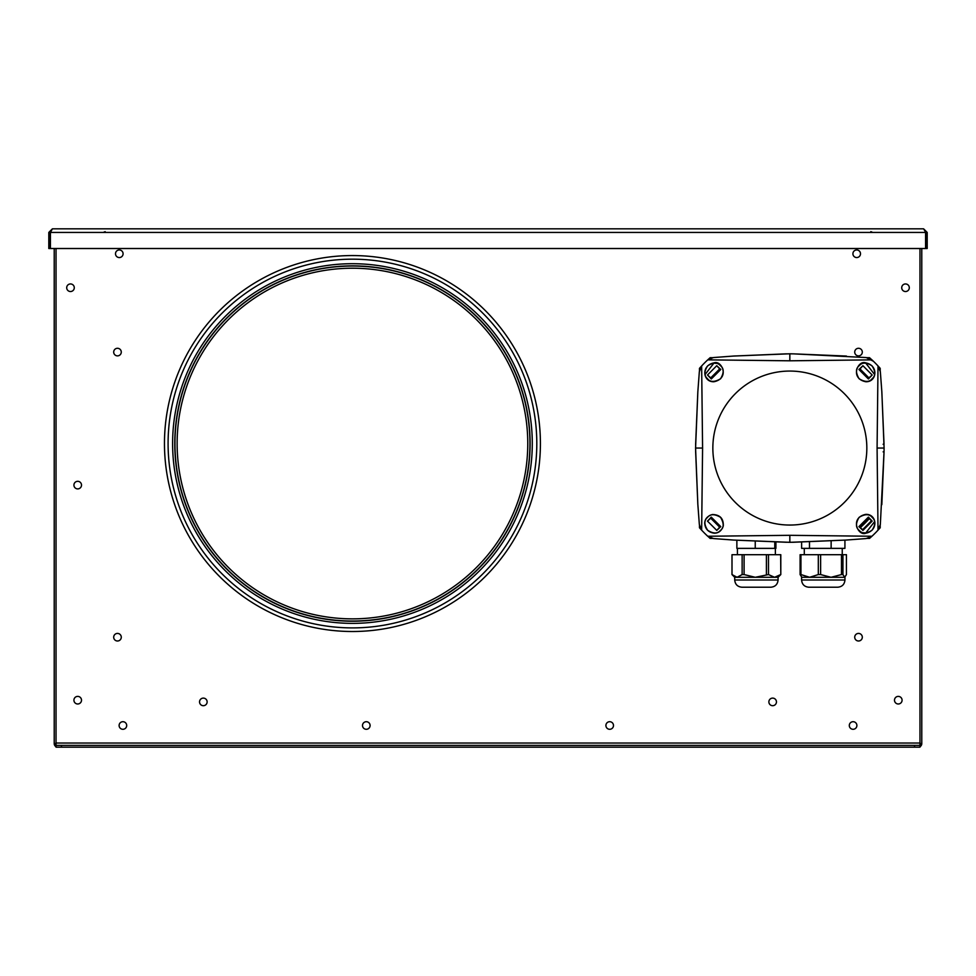 <?xml version="1.0" encoding="UTF-8"?>
<svg xmlns="http://www.w3.org/2000/svg" width="976" height="976" viewBox="0 0 976 976"><rect width="100%" height="100%" fill="white"/><g stroke="black" fill="none" stroke-linecap="round" stroke-linejoin="round"><path stroke-width="1.46" d="M56.035 744.761A2.172 2.172 0 0 1 55.669 743.566L54.217 743.566L54.217 248.514M56.035 746.701A3.611 3.611 0 0 1 54.217 743.566L56.035 743.444M919.965 743.505L921.783 743.566A3.611 3.611 0 0 1 919.965 746.701M920.331 743.566L920.331 743.566A2.172 2.172 0 0 1 919.965 744.761M921.783 248.514L921.783 743.566L919.965 743.444M883.365 228.823L879.303 228.823M96.697 228.823L109.861 228.823M50.423 232.434L925.577 232.434L925.577 248.514L50.423 248.514L50.423 232.434L52.411 228.823L48.8 232.434L52.411 228.823L923.589 228.823L925.748 232.434L925.748 248.514L925.748 232.434L924.967 230.763M48.8 232.434L48.8 248.514L50.252 248.514L50.252 232.434L51.033 230.763L50.252 232.434L50.252 248.514L48.8 248.514L48.8 232.434L50.252 232.434M927.2 248.514L925.748 248.514L927.2 248.514L927.2 232.434L923.589 228.823L927.2 232.434L927.2 248.514M927.2 232.434L925.748 232.434M862.308 352.08A3.794 3.794 0 0 1 858.514 355.874A3.794 3.794 0 0 1 854.72 352.08A3.794 3.794 0 0 1 858.514 348.286A3.794 3.794 0 0 1 862.308 352.08M199.543 701.903A3.794 3.794 0 0 0 203.337 705.697A3.794 3.794 0 0 0 207.132 701.903A3.794 3.794 0 0 0 203.337 698.108A3.794 3.794 0 0 0 199.543 701.903M113.692 352.08A3.794 3.794 0 0 0 117.486 355.874A3.794 3.794 0 0 0 121.28 352.08A3.794 3.794 0 0 0 117.486 348.286A3.794 3.794 0 0 0 113.692 352.08M115.497 253.76A3.794 3.794 0 0 0 119.292 257.554A3.794 3.794 0 0 0 123.086 253.76A3.794 3.794 0 0 0 119.292 249.966A3.794 3.794 0 0 0 115.497 253.76M113.692 637.206A3.794 3.794 0 0 0 117.486 641A3.794 3.794 0 0 0 121.28 637.206A3.794 3.794 0 0 0 117.486 633.412A3.794 3.794 0 0 0 113.692 637.206M605.901 725.497A3.794 3.794 0 0 0 609.695 729.292A3.794 3.794 0 0 0 613.489 725.497A3.794 3.794 0 0 0 609.695 721.703A3.794 3.794 0 0 0 605.901 725.497M849.303 725.497A3.794 3.794 0 0 0 853.097 729.292A3.794 3.794 0 0 0 856.891 725.497A3.794 3.794 0 0 0 853.097 721.703A3.794 3.794 0 0 0 849.303 725.497M66.697 287.737A3.794 3.794 0 0 0 70.492 291.531A3.794 3.794 0 0 0 74.286 287.737A3.794 3.794 0 0 0 70.492 283.943A3.794 3.794 0 0 0 66.697 287.737M73.92 485.109A3.794 3.794 0 0 0 77.714 488.903A3.794 3.794 0 0 0 81.508 485.109A3.794 3.794 0 0 0 77.714 481.314A3.794 3.794 0 0 0 73.92 485.109M73.92 700.195A3.794 3.794 0 0 0 77.714 703.989A3.794 3.794 0 0 0 81.508 700.195A3.794 3.794 0 0 0 77.714 696.388A3.794 3.794 0 0 0 73.92 700.195M362.511 725.497A3.794 3.794 0 0 0 366.305 729.292A3.794 3.794 0 0 0 370.099 725.497A3.794 3.794 0 0 0 366.305 721.703A3.794 3.794 0 0 0 362.511 725.497M119.109 725.497A3.794 3.794 0 0 0 122.903 729.292A3.794 3.794 0 0 0 126.697 725.497A3.794 3.794 0 0 0 122.903 721.703A3.794 3.794 0 0 0 119.109 725.497M902.08 700.195A3.794 3.794 0 0 1 898.286 703.989A3.794 3.794 0 0 1 894.492 700.195A3.794 3.794 0 0 1 898.286 696.388A3.794 3.794 0 0 1 902.08 700.195M909.303 287.737A3.794 3.794 0 0 1 905.508 291.531A3.794 3.794 0 0 1 901.714 287.737A3.794 3.794 0 0 1 905.508 283.943A3.794 3.794 0 0 1 909.303 287.737M862.308 637.206A3.794 3.794 0 0 1 858.514 641A3.794 3.794 0 0 1 854.72 637.206A3.794 3.794 0 0 1 858.514 633.412A3.794 3.794 0 0 1 862.308 637.206M776.457 701.903A3.794 3.794 0 0 1 772.663 705.697A3.794 3.794 0 0 1 768.868 701.903A3.794 3.794 0 0 1 772.663 698.108A3.794 3.794 0 0 1 776.457 701.903M919.965 745.371L919.965 747.177L914.549 747.177L914.549 745.371L919.965 745.371L919.965 248.514M56.035 248.514L56.035 745.371L61.451 745.371L61.451 747.177L56.035 747.177L56.035 745.371M914.549 745.371L61.451 745.371M914.549 747.177L61.451 747.177M852.914 253.76A3.794 3.794 0 0 1 856.708 249.966A3.794 3.794 0 0 1 860.503 253.76A3.794 3.794 0 0 1 856.708 257.554A3.794 3.794 0 0 1 852.914 253.76M352.446 627.897A184.354 184.354 0 0 1 168.092 443.543A184.354 184.354 0 0 1 352.446 259.177A184.354 184.354 0 0 1 536.8 443.543A184.354 184.354 0 0 1 352.446 627.897M352.446 623.371A179.84 179.84 0 0 1 172.606 443.543A179.84 179.84 0 0 1 352.446 263.703A179.84 179.84 0 0 1 532.286 443.543A179.84 179.84 0 0 1 352.446 623.371A179.84 179.84 0 0 1 172.606 443.543A179.84 179.84 0 0 1 352.446 263.703M352.446 618.857A175.314 175.314 0 0 1 177.132 443.543A175.314 175.314 0 0 1 352.446 268.217A175.314 175.314 0 0 1 527.76 443.543A175.314 175.314 0 0 1 352.446 618.857A175.314 175.314 0 0 1 177.132 443.543A175.314 175.314 0 0 1 352.446 268.217A175.314 175.314 0 0 1 527.76 443.543A175.314 175.314 0 0 1 352.446 618.857M352.446 631.509A187.965 187.965 0 0 1 164.468 443.543A187.965 187.965 0 0 1 352.446 255.566A187.965 187.965 0 0 1 540.411 443.543A187.965 187.965 0 0 1 352.446 631.509M713.151 357.692L710.138 357.692L707.734 359.863A120.499 120.499 0 0 0 701.646 365.951L699.463 368.355L699.463 371.38M866.517 357.692L869.531 357.692L873.374 361.218A120.499 120.499 0 0 0 871.946 359.863L789.84 360.803L707.734 359.863L713.468 357.558L733.501 356.057L789.84 353.788L789.84 360.803M845.948 356.045L793.537 353.861L866.2 357.558L873.398 361.242A120.499 120.499 0 0 1 878.022 365.951L880.34 371.685L881.84 391.73L884.097 448.057L877.082 448.057L878.022 365.951L880.206 368.355L880.206 371.38M880.206 527.76L880.206 524.734L880.206 527.76L876.668 531.591M876.655 531.615A120.499 120.499 0 0 0 878.022 530.163L876.655 531.615A120.499 120.499 0 0 1 871.946 536.251L866.2 538.557L846.168 540.057L789.84 542.327L789.84 535.312L871.946 536.251L869.531 538.423L866.517 538.423M710.138 538.423L713.151 538.423L710.138 538.423L706.282 534.872A120.499 120.499 0 0 1 701.646 530.163L699.341 524.417L697.84 504.385L695.571 448.057L697.84 391.73L699.341 371.685L701.646 365.951L702.586 448.057L701.646 530.163L699.463 527.76L699.463 524.734M706.282 534.872A120.499 120.499 0 0 0 707.734 536.251L706.295 534.897M865.749 381.738C849.413 378.407 858.063 359.717 865.749 362.901C878.937 365.366 876.838 382.287 865.749 381.738M713.932 381.738C702.854 382.275 700.707 365.39 713.932 362.901C721.642 359.729 730.243 378.432 713.932 381.738M866.834 448.057A76.994 76.994 0 0 0 789.84 371.063A76.994 76.994 0 0 0 712.846 448.057A76.994 76.994 0 0 0 789.84 525.051A76.994 76.994 0 0 0 866.834 448.057M716.14 363.389L713.932 363.109L705.172 374.381M865.749 533.213C858.038 536.385 849.425 517.683 865.749 514.376C876.826 513.827 878.961 530.724 865.749 533.213M863.54 532.725L865.749 533.006L874.508 521.733M874.508 374.381L865.749 363.109M881.816 391.437L884.024 444.178M883.134 444.251L884.036 444.239M878.022 365.951L879.852 370.599M881.84 504.165L884.036 451.864L883.134 451.851M877.082 448.057L878.022 530.163L880.34 524.417L884.036 451.864M884.024 451.925L884.097 448.057M846.46 540.045L793.708 542.241M789.84 535.312L707.734 536.251L713.468 538.557L733.501 540.057L789.84 542.327M785.961 542.241L793.488 542.253M733.732 540.07L786.192 542.253M695.571 448.057L702.586 448.057M697.828 504.165L695.656 451.925M695.656 444.178L695.632 451.705M697.828 391.949L695.632 444.409M704.696 523.124C704.953 518.842 707.527 515.975 712.407 514.523C719.959 514.706 723.594 518.5 723.289 525.905C721.691 530.639 718.739 533.067 714.444 533.213C708.393 532.432 705.148 529.065 704.696 523.124M793.708 353.873L789.84 353.788M793.488 353.849L785.961 353.873M733.732 356.045L786.192 353.849M859.27 530.456C855.623 527.674 855.562 523.295 859.124 517.329C865.102 513.791 869.47 513.84 872.227 517.475C875.667 520.415 875.618 524.661 872.056 530.212C866.481 533.835 862.223 533.909 859.27 530.456M858.917 526.625L860.002 527.174L868.933 518.207L871.495 520.769L862.564 529.724L862.906 530.407L858.917 526.625L868.396 517.121L872.178 521.111L862.906 530.407M862.564 529.724L860.002 527.174M872.178 521.111L871.495 520.769M868.396 517.121L868.933 518.207M707.429 517.487C710.223 513.84 714.603 513.791 720.569 517.341C724.094 523.319 724.046 527.687 720.422 530.444C717.482 533.884 713.224 533.835 707.673 530.273C704.062 524.698 703.977 520.44 707.429 517.487M711.26 517.134L710.723 518.219L719.678 527.15L716.787 530.407L707.478 521.123L711.26 517.134L720.764 526.613L719.678 527.15M710.723 518.219L707.478 521.123M720.764 526.613L716.787 530.407M720.398 365.658C724.058 368.44 724.107 372.82 720.556 378.786C714.566 382.311 710.199 382.263 707.454 378.639C704.001 375.699 704.062 371.453 707.624 365.89C713.188 362.279 717.458 362.194 720.398 365.658M720.764 369.489L719.678 368.94L710.735 377.895L707.49 375.004L716.762 365.707L720.764 369.489L711.284 378.981L710.735 377.895M719.678 368.94L716.762 365.707M711.284 378.981L707.49 375.004M872.227 378.639C869.421 382.287 865.041 382.324 859.087 378.749C855.574 372.759 855.635 368.391 859.27 365.658C862.223 362.218 866.468 362.279 872.019 365.854C875.618 371.441 875.679 375.699 872.227 378.639M868.396 378.981L868.933 377.895L860.002 368.94L862.906 365.707L872.178 375.004L868.396 378.981L858.917 369.489L860.002 368.94M868.933 377.895L872.178 375.004M858.917 369.489L862.906 365.707M869.531 538.423L867.396 538.069M742.138 554.697L742.138 574.571L737.063 577.292L755.253 577.292L744.09 574.571L744.09 554.697L732 554.697L732 574.571L737.063 577.292L734.708 577.292L732 574.571M778.079 580L734.708 580C735.135 584.392 737.539 586.796 741.931 587.223L770.857 587.223C775.249 586.796 777.652 584.392 778.079 580L778.079 577.292L780.8 574.571L780.8 554.697L768.49 554.697L768.49 574.571L774.578 577.292L778.079 577.292M742.138 574.571L744.09 574.571M780.666 554.697L780.8 574.571M780.666 574.571L774.578 577.292L755.253 577.292L768.49 574.571M748.763 587.223L770.406 587.223M766.416 574.571L766.416 554.697L744.09 554.697M766.416 554.697L768.49 554.697M775.92 541.851L775.92 548.366L736.868 548.366L736.868 540.216M755.241 541.021L755.241 548.366M774.773 541.802L774.773 548.366M801.589 580C802.016 584.392 804.419 586.796 808.811 587.223L837.737 587.223C842.129 586.796 844.533 584.392 844.96 580L801.589 580L801.589 577.292L831.052 577.292L820.621 574.571L820.621 554.697L800.1 554.697L800.1 574.571L800.942 574.571L800.942 554.697M825.464 587.223L837.286 587.223M800.1 574.571L801.845 577.292M818.315 554.697L818.315 574.571L809.629 577.292L800.942 574.571M818.315 574.571L820.621 574.571M846.436 554.697L842.947 554.697L842.947 574.571L844.691 577.292L846.436 574.571L846.436 554.697M820.621 554.697L841.483 554.697L841.483 574.571L831.052 577.292L844.691 577.292M841.483 554.697L842.947 554.697M841.483 574.571L842.947 574.571M801.625 541.936L801.625 548.366L809.482 548.366L809.482 541.619M831.137 540.741L831.137 548.366L809.482 548.366M844.923 540.118L844.923 548.366L831.137 548.366M919.965 743.029L56.035 743.029M352.446 621.212A177.669 177.669 0 0 1 174.777 443.543A177.669 177.669 0 0 1 352.446 265.875A177.669 177.669 0 0 1 530.114 443.543A177.669 177.669 0 0 1 352.446 621.212M352.446 621.029A177.486 177.486 0 0 1 174.96 443.543A177.486 177.486 0 0 1 352.446 266.045A177.486 177.486 0 0 1 529.931 443.543A177.486 177.486 0 0 1 352.446 621.029M869.323 518.598A106.274 106.274 0 0 1 860.381 527.54M105.176 231.641L103.261 232.434L105.176 231.641M870.824 231.641L872.739 232.434L870.824 231.641M881.816 504.677L881.914 502.689M733.22 540.045L735.209 540.131M697.852 504.677L697.755 502.689M697.852 391.437L697.755 393.426M846.46 356.069L844.472 355.972M733.22 356.069L735.209 355.972M734.708 580L734.708 577.292M737.417 554.697L737.417 548.366M775.371 554.697L775.371 548.366M844.96 580L844.96 577.292M804.297 554.697L804.297 548.366M842.251 554.697L842.251 548.366"/></g></svg>
